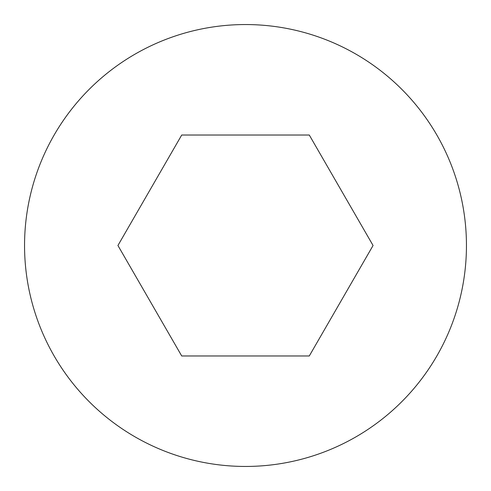 <?xml version="1.0" encoding="UTF-8"?>
<svg xmlns="http://www.w3.org/2000/svg" width="491" height="491" viewBox="0 0 491 491"><rect width="100%" height="100%" fill="white"/><g stroke="black" fill="none" stroke-linecap="round" stroke-linejoin="round"><path stroke-width="0.74" d="M24.55 245.5A220.95 220.95 0 0 0 245.5 466.45A220.95 220.95 0 0 0 466.45 245.5A220.95 220.95 0 0 0 245.5 24.55A220.95 220.95 0 0 0 24.55 245.5M373.068 245.5L309.281 355.975L181.719 355.975L117.932 245.5L181.719 135.025L309.281 135.025L373.068 245.5"/></g></svg>
